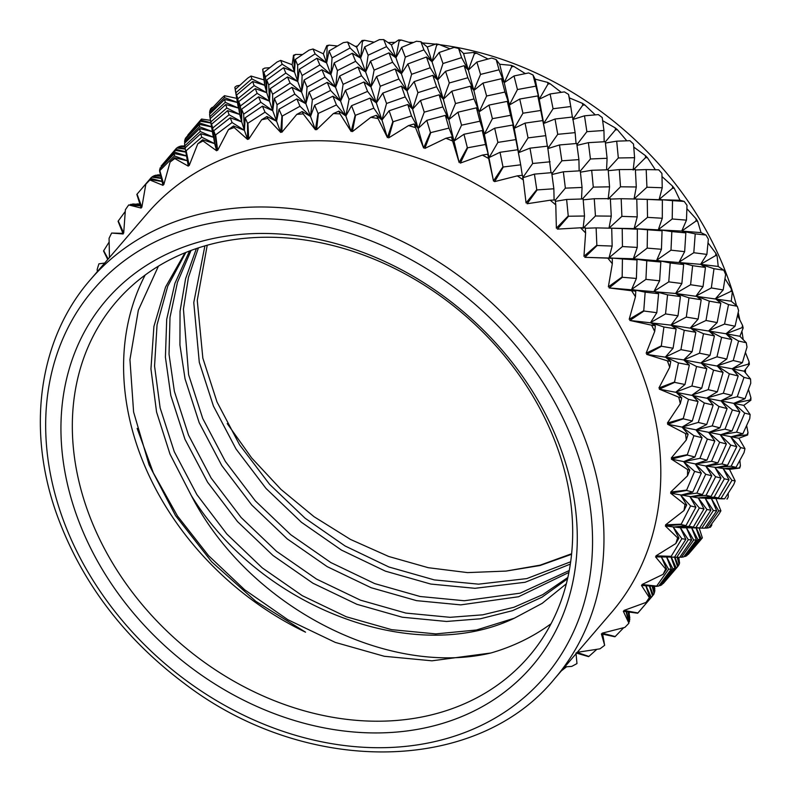 <?xml version="1.0" encoding="UTF-8"?>
<svg xmlns="http://www.w3.org/2000/svg" width="792" height="792" viewBox="0 0 792 792"><rect width="100%" height="100%" fill="white"/><g stroke="black" fill="none" stroke-linecap="round" stroke-linejoin="round"><path stroke-width="1.19" d="M677.675 557.34L679.576 563.231L678.793 557.36M561.37 670.844L566.607 666.765M654.538 589.09L654.608 586.209M713.374 510.523L716.681 510.82L704.741 528.195L701.831 528.115L713.374 510.523L705.385 498.574L721.047 498.366L731.957 480.378L735.174 480.912A326.462 260.538 40.7 0 1 733.709 484.605L724.63 498.821L721.047 498.366M702.672 528.165L697.623 527.987L702.672 528.165M672.923 568.864L674.972 568.309L661.746 584.833L660.073 585.654L672.923 568.864L666.953 557.489M683.783 556.875L681.476 557.251L693.703 540.015L696.366 539.916L683.783 556.875M494.673 128.195L512.79 125.047L515.859 139.6L497.891 142.392L494.673 128.195L484.338 134.165L493.475 180.922L502.96 166.756L500.019 152.282L517.869 149.728L520.691 164.815L503.326 166.983L494.624 181.615L517.305 175.864A326.462 260.538 40.7 0 1 523.304 179.933L526.056 202.93L536.778 189.664L534.422 174.131L551.678 172.646L553.856 188.783L537.124 189.922L527.135 203.742L550.202 200.218A326.462 260.538 40.7 0 1 555.786 204.9L556.37 228.195L568.24 215.949L566.626 199.465L583.13 198.95L584.506 216.008L568.557 216.236L557.37 229.116L580.536 227.789A326.462 260.538 40.7 0 1 585.615 232.987L583.952 256.311L596.851 245.183A326.462 260.538 40.7 0 1 597.138 245.51L584.842 257.331L607.82 258.133A326.462 260.538 40.7 0 1 612.315 263.776L608.355 286.843L622.166 276.933L622.433 258.954L637.006 259.954L636.392 278.457L622.403 277.269L609.127 287.932L631.63 290.763A326.462 260.538 40.7 0 1 635.461 296.762L629.194 319.305L643.767 310.672A326.462 260.538 40.7 0 1 643.975 311.028L629.838 320.453L651.588 325.185A326.462 260.538 40.7 0 1 654.707 331.442L646.143 353.192L661.32 345.876L663.924 326.997L676.13 328.918L673.081 348.233L661.488 346.252L646.658 354.37L667.379 360.835A326.462 260.538 40.7 0 1 669.725 367.26L658.944 387.951L674.566 381.992A326.462 260.538 40.7 0 1 674.675 382.378L659.31 389.159L678.754 397.168A326.462 260.538 40.7 0 1 680.298 403.653L667.379 423.057L683.278 418.453L688.495 399.326L698.039 401.504L692.287 420.968L683.338 418.839L667.597 424.255L685.535 433.6A326.462 260.538 40.7 0 1 686.248 440.045L671.329 457.934L687.317 454.687L693.911 435.689L702.049 437.728L694.901 457.014L687.337 455.063L671.388 459.122L687.604 469.567A326.462 260.538 40.7 0 1 687.486 475.863L670.725 492.05L686.634 490.109L694.614 471.398L701.346 473.151L692.782 492.089L686.605 490.476L670.626 493.198L684.951 504.494A326.462 260.538 40.7 0 1 683.991 510.543L665.577 524.858L681.229 524.165A326.462 260.538 40.7 0 1 681.15 524.522L665.32 525.957L677.606 537.827A326.462 260.538 40.7 0 1 675.814 543.54L655.964 555.845L671.19 556.331L681.872 538.689L685.852 539.352L674.546 557.113L655.548 556.875L665.676 569.042A326.462 260.538 40.7 0 1 663.092 574.329L642.035 584.516L656.667 586.08A326.462 260.538 40.7 0 1 656.499 586.377L641.48 585.456L649.361 597.653A326.462 260.538 40.7 0 1 646.015 602.425L624.017 610.434L637.907 612.958L652.529 595.95L638.184 612.711M637.907 612.958A326.462 260.538 40.7 0 1 637.689 613.226L623.334 611.266L628.907 623.205L626.056 611.612M638.728 611.968L637.689 613.226M628.907 623.205A326.462 260.538 40.7 0 1 624.868 627.393L602.197 633.164L615.196 636.54L623.68 627.719M706.939 509.513L710.899 510.177L699.603 527.947L696.019 527.512L706.939 509.513L698.277 497.921L714.156 497.119L724.363 478.823L729.006 479.823L718.384 497.93L714.156 497.119M656.667 586.08L668.646 569.191L671.309 569.092L658.726 586.04L656.499 586.377M679.694 557.36L676.764 557.301L688.337 539.669L691.663 539.956L679.694 557.36M677.516 557.34L672.161 557.152L677.516 557.34M736.045 467.329L731.115 466.221L740.659 447.609L744.965 448.638A326.462 260.538 40.7 0 1 744.044 452.588L736.045 467.329L723.304 468.795L729.006 479.823M649.361 597.653L646.015 602.425M676.546 568.003L679.189 564.439L677.2 557.321M688.802 553.667L702.356 537.857A326.462 260.538 40.7 0 1 699.88 540.867L688.248 554.43M615.196 636.54A326.462 260.538 40.7 0 1 614.938 636.768L601.385 633.887L604.652 645.292A326.462 260.538 40.7 0 1 599.97 648.826L576.913 652.37L588.882 656.439L596.752 649.381M604.148 642.589L602.544 634.115M588.882 656.439A326.462 260.538 40.7 0 1 588.595 656.627L575.982 652.964L576.972 663.567A326.462 260.538 40.7 0 1 571.725 666.399L564.755 666.894M652.539 586.1L654.558 592.357L654.845 590.337L653.836 586.189M628.254 611.899L629.818 617.928L628.898 611.988M718.73 510.889L720.898 510.81A326.462 260.538 40.7 0 1 718.908 514.186L708.8 527.749L706.504 528.106L718.73 510.889L711.434 498.643L716.681 510.82M663.785 582.793L677.576 566.775L663.221 583.565M686.793 555.677L685.129 556.479L697.96 539.718L699.989 539.184L686.793 555.677M604.652 645.292L602.455 634.105M649.737 585.922L653.311 595.089L654.172 593.564L652.083 586.07M628.947 622.126L629.788 619.502L627.957 611.86M699.326 507.969L703.989 508.949L693.337 527.086L689.089 526.294L699.326 507.969L690.04 496.782L706.078 495.356L715.631 476.744L720.967 478.031L711.018 496.455L706.078 495.356M665.676 569.042L666.616 569.111L663.092 574.329M727.521 465.35L721.918 463.944L730.749 445.114L736.768 446.648L727.521 465.35L715.077 467.627L731.115 466.221M742.856 433.788L736.54 432.165L744.688 413.097L750.123 414.493A326.462 260.538 40.7 0 1 749.757 418.631L742.856 433.788L730.769 436.857L736.768 446.648M97.357 271.607L97.149 269.547A326.462 260.538 40.7 0 1 98.931 263.835L104.692 263.053M209.603 114.157L224.7 99.426L225.245 102.336L209.85 116.721L209.603 114.157M224.512 97.624L209.603 112.593L209.9 110.563L221.552 98.297A326.462 260.538 40.7 0 1 224.482 95.703L224.512 97.624L236.808 102.208M211.553 124.215L227.65 110.632L229.096 114.761L212.751 127.977L211.553 124.215L214.652 143.629L212.751 127.977M226.809 108.019L210.9 121.849L210.177 118.681L225.789 104.524L226.809 108.019L239.709 114.454L241.728 121.899L240.402 105.95L238.788 101.574L255.291 88.625L257.162 93.357L240.402 105.95M213.731 130.739L214.652 143.629L216.622 150.757L215.345 135.006L213.731 130.739L230.234 117.79L232.105 122.532L215.671 134.868L217.651 150.302L228.452 129.621L233.521 125.987L234.175 127.542L247.599 139.461L247.54 123.324L245.183 117.8L262.439 106.138L265.023 112.177L247.896 123.225L248.698 139.145L261.627 119.76L266.904 116.513L267.745 118.473L280.695 132.422L281.942 116.068L279.002 109.237L296.861 98.901L299.99 106.276L282.318 116.018L281.863 132.254L296.792 114.385L302.217 111.543L303.207 113.899L315.394 129.749L318.008 113.345L314.642 105.178L332.927 96.198L336.442 104.94L318.394 113.345L316.612 129.73L333.382 113.563L338.907 111.127L339.996 113.899L351.163 131.482L355.172 115.196L351.539 105.702L370.092 98.079L373.824 108.177L355.568 115.246L352.4 131.62L370.834 117.315L376.398 115.285L387.417 137.59L392.842 121.602L389.12 110.781L407.761 104.504L411.523 115.939L393.238 121.701L388.664 137.877L408.533 125.591L414.097 123.958L423.601 147.995L430.422 132.462L426.789 120.354L445.342 115.385L448.965 128.106L430.808 132.601L424.839 148.421L445.906 138.254L451.4 136.996L459.142 162.508L467.32 147.589L463.954 134.264L482.239 130.531L485.546 144.481L467.706 147.767L460.34 163.083L482.348 155.093L487.743 154.202L493.475 180.922M228.452 129.621A326.462 260.538 40.7 0 1 234.175 127.542M210.494 120.344L201.524 119.047L187.902 134.937M201.524 119.047L200.673 120.127L210.939 122.71M184.882 139.689L199.465 124.403L199.495 126.75L184.576 141.728L184.882 139.689M199.614 122.998L185.269 138.481L200.129 121.186L199.614 122.998L211.464 126.69M185.13 147.847L188.278 166.132L185.13 147.847L200.732 133.69L201.742 137.194L186.15 150.737L189.199 165.538L197.782 143.797L202.603 139.788L203.019 140.976L216.622 150.757M200.208 131.492L184.784 145.896L184.556 143.312L199.683 128.552L200.208 131.492L213.325 137.204L210.9 121.849M197.782 143.797A326.462 260.538 40.7 0 1 203.019 140.976M296.792 114.385A326.462 260.538 40.7 0 1 303.207 113.899M266.696 80.002L283.585 67.696L285.833 73.072L268.736 84.991L266.696 80.002L266.765 92.743L269.478 101.168L268.736 84.991M282.19 64.231L265.429 76.814L263.805 72.438L277.002 62.043A326.462 260.538 40.7 0 1 280.685 60.4L282.19 64.231L294.495 72.042L297.782 81.526L297.643 65.152L295.258 59.499L309.058 50.124A326.462 260.538 40.7 0 1 313.038 48.995L315.107 53.876L297.643 65.152M294.812 94.08L277.052 104.702L274.349 98.386L291.941 87.358L294.812 94.08L305.87 103.712L315.394 129.749M290.08 83.002L272.616 94.297L270.24 88.625L287.496 76.963L290.08 83.002L301.603 92.06L305.87 103.712L307.029 87.061L304.059 80.061L321.908 69.726L325.047 77.101L307.029 87.061M235.204 89.555L247.678 78.18A326.462 260.538 40.7 0 1 251.005 76.042L251.826 78.893L235.937 92.714L235.204 89.555L238.372 108.049L235.937 92.714M261.627 119.76A326.462 260.538 40.7 0 1 267.745 118.473M254.133 85.615L237.818 98.792L236.61 95.06L252.668 81.497L254.133 85.615L266.765 92.743L265.429 76.814M260.806 102.227L243.669 114.167L241.649 109.157L258.568 96.822L260.806 102.227L272.735 110.672L280.695 132.422M137.61 203.93L139.996 204.257M125.225 211.504L118.255 220.988L123.701 233.046L125.393 209.722A326.462 260.538 40.7 0 1 128.73 204.94L141.164 208.068L136.838 194.406A326.462 260.538 40.7 0 1 137.056 194.139L141.857 207.237L145.837 184.17L150.064 179.477L149.876 179.982L162.984 185.338L159.548 170.834L159.826 168.864L174.408 153.569L174.428 155.925L159.816 170.607L163.805 184.615L170.092 162.073L174.636 157.717L174.775 158.539L188.278 166.132M140.481 205.851L128.73 204.94M140.055 204.465L132.888 203.99L130.225 204.841M109.464 257.499L109.068 238.323A326.462 260.538 40.7 0 1 111.652 233.046L123.146 233.977L118.077 221.285A326.462 260.538 40.7 0 1 118.255 220.988M107.732 259.519L103.564 251.034A326.462 260.538 40.7 0 1 103.693 250.708L108.177 259.004M109.098 242.105L103.693 250.708M185.021 147.035L179.329 146.451L177.042 148.005M185.18 147.797L184.784 145.896L180.685 146.045L184.932 146.599M161.063 166.152L175.101 150.322L174.577 152.143L161.063 166.152M185.377 149.153L176.725 147.965L162.875 164.073M176.725 147.965L175.656 149.252L185.882 151.826M170.092 162.073A326.462 260.538 40.7 0 1 174.775 158.539M160.578 175.012L157.945 174.824L155.272 175.685M160.509 174.735L159.568 174.943M161.4 178.447L151.678 177.131L137.056 194.139M151.678 177.131L150.589 178.428L162.073 181.328M160.875 176.25L154.301 175.576L151.985 177.18M145.837 184.17A326.462 260.538 40.7 0 1 149.876 179.982M647.49 229.779L662.062 230.789L661.449 249.282L647.183 248.114L647.49 229.779L634.125 228.611L647.51 217.364L647.262 199.396L662.359 200.069L662.29 218.255L647.51 217.364M643.767 310.672L645.153 292.159L658.597 293.703L656.806 312.692L643.975 311.028M659.617 280.804L645.926 279.368L646.787 260.736L660.825 262.023L659.617 280.804L654.113 291.248L668.765 281.863L670.21 262.984L683.644 264.538L681.862 283.526L668.765 281.863M662.241 187.754L646.925 187.229L646.193 169.587L658.716 169.805A326.462 260.538 40.7 0 1 661.924 173.448L662.241 187.754L659.142 199.475L662.359 200.069M651.588 325.185L655.38 325.73L654.707 331.442M671.834 231.591L685.842 232.888L684.654 251.648L670.992 250.183L671.834 231.591L658.37 229.611L672.21 218.978L672.507 200.643L684.209 201.425A326.462 260.538 40.7 0 1 687.001 205.336L686.466 220.156L672.21 218.978M667.567 294.832L680.427 296.564L678.001 315.77L665.528 313.909L667.567 294.832L654.113 291.248L658.597 293.703M667.379 360.835L670.784 361.469L669.725 367.26M596.851 245.183L596.119 227.888L611.721 228.205L612.157 246.055L597.138 245.51M611.266 216.137L595.455 215.978L594.257 198.733L610.345 198.634L611.266 216.137L608.989 228.195L621.888 216.365L621.176 198.713L636.778 199.03L637.223 216.889L621.888 216.365M607.82 258.133L612.295 258.36L612.315 263.776M584.496 115.82L598.336 114.602A326.462 260.538 40.7 0 1 602.227 117.543L603.94 130.492L586.882 131.67L584.496 115.82L572.725 119.523L582.764 105.178L582.457 103.356A326.462 260.538 40.7 0 1 584.823 104.96L582.764 105.178M609.563 186.833L593.297 187.11L591.683 170.29L608.187 169.775L609.563 186.833L608.266 198.119M607.088 158.281L590.436 158.974L588.397 142.659L605.286 141.679L607.088 158.281L606.573 169.518M622.215 228.541L637.342 229.205L637.253 247.421L622.443 246.55L622.215 228.541L611.721 228.245M631.63 290.763L635.778 291.179L635.461 296.762M636.293 186.971L620.512 186.803L619.304 169.587L635.372 169.508L636.293 186.971L634.026 199.04L646.925 187.229M634.59 157.707L618.324 157.964L616.701 141.164L629.937 140.709A326.462 260.538 40.7 0 1 633.521 144.025L634.59 157.707L633.283 169.003M728.531 304.603L737.293 306.296A326.462 260.538 40.7 0 1 738.599 310.622L735.055 326.225L724.551 324.067L728.531 304.603L715.443 298.742L720.849 303.178L717.156 322.591L705.999 320.473L709.295 301.128L720.849 303.178M687.604 469.567L689.783 470.131L687.486 475.863M713.552 370.151L723.086 372.339L717.344 391.802L708.206 389.664L713.552 370.151L700.989 362.875L716.968 356.836L721.611 337.362L731.828 339.54L726.769 359.033L716.968 356.836M706.702 424.512L698.277 422.433L704.316 402.97L713.166 405.088L706.702 424.512L695.95 429.898L712.226 425.888L718.978 406.504L727.106 408.563L719.958 427.848L712.226 425.888M684.951 504.494L686.704 504.94L683.991 510.543M729.353 373.824L738.193 375.952L731.749 395.347L723.334 393.248L729.353 373.824L717.116 365.874L733.234 360.528L738.58 341.025L746.252 342.748A326.462 260.538 40.7 0 1 747.004 347.084L742.361 362.677L733.234 360.528M706.949 460.142L699.93 458.32L707.375 439.075L714.829 440.976L706.949 460.142L695.267 463.993L711.513 461.31L719.671 442.223L726.393 443.975L717.839 462.914L711.513 461.31M695.227 233.858L706.019 235.066A326.462 260.538 40.7 0 1 708.355 239.184L706.88 254.4L693.792 252.727L695.227 233.858L681.744 231.076L685.842 232.888M688.981 297.822L701.187 299.752L698.138 319.067L686.298 317.077L688.981 297.822L675.596 293.466L690.594 284.734L692.614 265.686L705.444 267.439L703.039 286.605L690.594 284.734M674.566 381.992L678.447 362.914L689.347 365.043L684.971 384.516L674.675 382.378M692.109 351.747L680.932 349.648L684.258 330.274L695.831 332.303L692.109 351.747L683.714 359.924L699.514 353.202L703.504 333.729L714.404 335.877L710.028 355.351L699.514 353.202M678.754 397.168L681.764 397.832L680.298 403.653M723.165 289.941L711.335 287.942L713.998 268.696L723.809 270.211A326.462 260.538 40.7 0 1 725.64 274.468L723.165 289.941L715.443 298.742L731.026 291.337L731.432 289.06A326.462 260.538 40.7 0 1 732.352 291.585L731.026 291.337M696.564 366.508L706.801 368.666L701.732 388.189L691.911 386.011L696.564 366.508L683.714 359.924L689.347 365.043M685.535 433.6L688.129 434.244L686.248 440.045M408.533 125.591A326.462 260.538 40.7 0 1 415.216 127.522M376.596 76.527L395.149 68.914L398.881 79.002L380.269 86.239L376.596 76.527L370.923 86.873L376.368 102.92L380.269 86.239M392.614 62.251L374.111 70.132L370.527 61.133L388.971 52.846L392.614 62.251L401.415 73.765L407.019 90.872L411.602 74.299L407.85 63.944L426.462 57.004L430.224 67.766L411.602 74.299M405.197 96.921L386.546 103.475L382.793 93.1L401.435 86.13L405.197 96.921L412.632 109.108L423.601 147.995M386.526 46.639L368.132 55.222L364.716 46.877L379.348 39.649A326.462 260.538 40.7 0 1 383.714 39.6L386.526 46.639L395.941 57.737L401.415 73.765L405.296 57.103L401.613 47.401L416.463 41.253A326.462 260.538 40.7 0 1 420.928 41.748L423.908 49.876L405.296 57.103M445.906 138.254A326.462 260.538 40.7 0 1 452.46 140.946M442.837 106.91L424.245 112.147L420.493 100.436L439.134 94.802L442.837 106.91L448.817 119.582L459.142 162.508M436.59 86.764L417.928 92.664L414.176 81.616L432.818 75.339L436.59 86.764L443.312 99.218L448.817 119.582L455.509 103.544L451.836 91.179L470.398 86.209L474.022 98.931L455.509 103.544M330.591 90.456L312.365 99.723L309.137 92.06L327.254 82.378L330.591 90.456L340.6 101.109L345.866 116.038L349.054 99.317L345.48 90.288L363.954 81.972L367.577 91.407L349.054 99.317M333.382 113.563A326.462 260.538 40.7 0 1 339.996 113.899M319.839 64.934L302.108 75.527L299.396 69.231L316.968 58.232L319.839 64.934L330.907 74.557L340.6 101.109L343.104 84.358L339.689 76.012L357.984 67.033L361.508 75.765L343.104 84.358M370.834 117.315A326.462 260.538 40.7 0 1 377.527 118.463M355.628 61.301L337.422 70.547L334.194 62.905L352.282 53.252L355.628 61.301L365.637 71.953L370.923 86.873L374.111 70.132M350.074 47.975L332.056 57.915L329.076 50.936L343.362 42.619A326.462 260.538 40.7 0 1 347.569 42.026L350.074 47.975L360.617 58.133L365.637 71.953L368.132 55.222M550.202 200.218L555.222 199.96L555.786 204.9M525.066 123.106L542.926 120.552L545.757 135.65L528.046 137.887L525.066 123.106L514.206 128.334L518.641 152.638L528.046 137.887M540.896 110.444L522.948 113.216L519.72 99.04L537.808 95.921L545.302 133.145M550.084 161.796L532.679 163.489L529.977 148.163L547.579 146.144L551.024 172.706M535.63 86.189L517.443 89.555L514.018 75.953L528.68 72.933A326.462 260.538 40.7 0 1 533.006 74.983L539.233 99.208L543.678 123.483L553.073 108.742L550.093 93.971L564.399 91.892A326.462 260.538 40.7 0 1 568.547 94.406L570.775 106.524L553.073 108.742M580.536 227.789L585.308 227.799L585.615 232.987M555.024 119.018L572.596 117.018L575.121 132.64L557.736 134.313L555.024 119.018L543.678 123.483L542.926 120.552M582.051 187.437L565.369 188.15L563.35 171.805L580.269 170.805L582.051 187.437L581.536 198.713M578.912 159.618L561.855 160.806L559.479 144.956L576.734 143.481L578.912 159.618L579.15 170.815M479.922 121.206L461.548 125.186L457.984 112.197L476.447 107.841L479.922 121.206L484.338 134.165L492.406 118.691L489.001 105.089L507.296 101.366L510.602 115.315L492.406 118.691M482.348 155.093A326.462 260.538 40.7 0 1 488.684 158.509M439.194 52.48L454.123 47.411A326.462 260.538 40.7 0 1 458.608 48.451L461.607 57.638L442.966 63.528L439.194 52.48L432.036 61.746L437.679 79.952L442.966 63.528M467.874 77.745L449.302 82.972L445.55 71.29L464.162 65.677L467.874 77.745L473.854 90.427L484.338 134.165L482.239 130.531M517.305 175.864L522.532 175.299L523.304 179.933M529.977 148.163L518.641 152.638L517.968 150.203M504.959 92.05L486.615 96.01L483.031 83.051L501.475 78.715L504.959 92.05L509.375 105.009L514.206 128.334L522.948 113.216M499.049 69.805L480.546 74.408L476.863 62.053L491.723 58.034A326.462 260.538 40.7 0 1 496.168 59.588L499.049 69.805L504.247 82.645L509.375 105.009L517.443 89.555M681.229 524.165L690.574 505.92L695.911 507.197L685.961 525.631L681.15 524.522M702.474 494.515L696.851 493.129L705.702 474.26L711.751 475.784L702.474 494.515L690.04 496.782L695.911 507.197M677.606 537.827L678.942 538.105L675.814 543.54M743.995 377.378L750.549 379.012A326.462 260.538 40.7 0 1 750.747 383.278L744.975 398.722L737.253 396.752L743.995 377.378L732.135 368.805L738.193 375.952M731.996 430.977L724.997 429.145L732.422 409.929L739.847 411.85L731.996 430.977L720.304 434.848L736.54 432.165M690.574 505.92L680.694 495.158L696.851 493.129M705.702 474.26L695.267 463.993L701.346 473.151M732.422 409.929L720.987 400.752L737.253 396.752M719.671 442.223L708.711 432.482L724.997 429.145M692.782 492.089L680.694 495.158L686.704 504.94M731.749 395.347L720.987 400.752L727.106 408.563M719.958 427.848L708.711 432.482L714.829 440.976M681.872 538.689L673.22 527.096L689.089 526.294M715.631 476.744L705.751 465.993L721.918 463.944M730.749 445.114L720.304 434.848L726.393 443.975M744.688 413.097L733.738 403.356L739.847 411.85M685.961 525.631L673.22 527.096L678.942 538.105M717.839 462.914L705.751 465.993L711.751 475.784M500.019 152.282L489.149 157.509L497.891 142.392M489.001 105.089L479.229 111.771L486.615 96.01M483.031 83.051L473.854 90.427L480.546 74.408M476.863 62.053L468.329 70.092L473.854 90.427L470.398 86.209M485.546 144.481L489.149 157.509L487.743 154.202M474.022 98.931L479.229 111.771L476.447 107.841M473.893 52.44A326.462 260.538 40.7 0 1 476.517 53.203L474.329 53.836L473.893 52.44L463.538 53.49L468.329 70.092L464.162 65.677M463.954 134.264L454.172 140.946L461.548 125.186M457.984 112.197L448.817 119.582L445.342 115.385M451.836 91.179L443.312 99.218L449.302 82.972M445.55 71.29L437.679 79.952L443.312 99.218L439.134 94.802M448.965 128.106L454.172 140.946L451.4 136.996M430.224 67.766L437.679 79.952L432.818 75.339M436.184 43.926A326.462 260.538 40.7 0 1 438.817 44.372L436.63 45.164L436.184 43.926L427.264 46.985L432.036 61.746L426.462 57.004M566.626 199.465L555.568 201.307M559.479 144.956L547.698 148.649L557.736 134.313M550.093 93.971L539.233 99.208L537.808 95.921M563.35 171.805L552.331 174.428M555.251 200.208L565.369 188.15M551.846 173.844L561.855 160.806M545.757 135.65L547.341 146.174M553.856 188.783L554.093 199.96M519.72 99.04L509.375 105.009L507.296 101.366M534.422 174.131L522.641 177.824L532.679 163.489M515.859 139.6L520.285 162.548M514.018 75.953L504.247 82.645L501.475 78.715M510.602 115.315L514.206 128.334L512.79 125.047M520.691 164.815L522.284 175.329M345.48 90.288L340.6 101.109L332.927 96.198M339.689 76.012L335.6 87.269L337.422 70.547M351.539 105.702L345.866 116.038L351.163 131.482M334.194 62.905L330.907 74.557L332.056 57.915M329.076 50.936L326.631 62.924L330.907 74.557L321.908 69.726M336.442 104.94L345.866 116.038L338.907 111.127M325.047 77.101L335.6 87.269L327.254 82.378M326.809 45.629A326.462 260.538 40.7 0 1 329.215 45.124L327.136 46.391L326.809 45.629L323.344 53.806L326.631 62.924L316.968 58.232M314.642 105.178L310.543 116.434L312.365 99.723M309.137 92.06L305.87 103.712L296.861 98.901M295.258 59.499L294.495 72.042L283.585 67.696M304.059 80.061L301.603 92.06L302.108 75.527M299.396 69.231L297.782 81.526L301.603 92.06L291.941 87.358M299.99 106.276L310.543 116.434L302.217 111.543M285.833 73.072L297.782 81.526L287.496 76.963M426.789 120.354L418.245 128.393L424.245 112.147M407.85 63.944L401.415 73.765L395.149 68.914M401.613 47.401L395.941 57.737L388.971 52.846M420.493 100.436L412.632 109.108L417.928 92.664M414.176 81.616L407.019 90.872L412.632 109.108L407.761 104.504M411.523 115.939L418.245 128.393L414.097 123.958M398.881 79.002L407.019 90.872L401.435 86.13M370.527 61.133L365.637 71.953L357.984 67.033M389.12 110.781L381.962 120.047L387.417 137.59M382.793 93.1L376.368 102.92L381.962 120.047L386.546 103.475M364.716 46.877L360.617 58.133L352.282 53.252M367.577 91.407L376.368 102.92L370.092 98.079M361.508 75.765L370.923 86.873L363.954 81.972M373.824 108.177L381.962 120.047L376.398 115.285M703.504 333.729L690.426 327.868L705.999 320.473M709.295 301.128L696.039 296L711.335 287.942M713.998 268.696L700.613 264.33L705.444 267.439M688.495 399.326L675.932 392.05L691.911 386.011M698.138 319.067L690.426 327.868L695.831 332.303M703.039 286.605L696.039 296L701.187 299.752M684.971 384.516L675.932 392.05L681.764 397.832M692.614 265.686L679.15 262.093L693.792 252.727M684.258 330.274L670.992 325.146L686.298 317.077M678.447 362.914L665.369 357.043L680.932 349.648M684.654 251.648L679.15 262.093L683.644 264.538M678.001 315.77L670.992 325.146L676.13 328.918M681.862 283.526L675.596 293.466L680.427 296.564M673.081 348.233L665.369 357.043L670.784 361.469M694.614 471.398L683.654 461.657L699.93 458.32M718.978 406.504L707.117 397.93L723.334 393.248M738.58 341.025L726.007 333.749L731.828 339.54M707.375 439.075L695.95 429.898L702.049 437.728M694.901 457.014L683.654 461.657L689.783 470.131M717.344 391.802L707.117 397.93L713.166 405.088M726.769 359.033L717.116 365.874L723.086 372.339M721.611 337.362L708.761 330.769L724.551 324.067M704.316 402.97L692.079 395.03L708.206 389.664M693.911 435.689L682.061 427.106L698.277 422.433M717.156 322.591L708.761 330.769L714.404 335.877M701.732 388.189L692.079 395.03L698.039 401.504M710.028 355.351L700.989 362.875L706.801 368.666M692.287 420.968L682.061 427.106L688.129 434.244M622.433 258.954L609.058 257.786L622.443 246.55M621.176 198.713L610.375 199.089M619.304 169.587L608.266 170.686M608.137 199.188L620.512 186.803M616.701 141.164L605.613 143.015M607.494 169.795L618.324 157.964M612.157 246.055L609.058 257.786L612.295 258.36M596.119 227.888L585.337 228.264M594.257 198.733L583.209 199.841M583.07 228.353L595.455 215.978M576.903 144.669L586.882 131.67M591.683 170.29L580.595 172.141M582.437 198.96L593.297 187.11M588.397 142.659L577.408 145.263M580.298 171.052L590.436 158.974M584.506 216.008L583.209 227.274M575.121 132.64L576.061 143.53M670.21 262.984L656.726 260.202L670.992 250.183M672.507 200.643L659.142 199.475L672.537 188.239L672.527 186.11A326.462 260.538 40.7 0 1 674.289 188.328L672.537 188.239M663.924 326.997L650.539 322.631L665.528 313.909M661.449 249.282L656.726 260.202L660.825 262.023M662.29 218.255L658.37 229.611L662.062 230.789M656.806 312.692L650.539 322.631L655.38 325.73M646.787 260.736L633.333 258.756L647.183 248.114M647.262 199.396L636.778 199.099M645.153 292.159L631.669 289.377L645.926 279.368M646.193 169.587L635.402 169.963M637.253 247.421L633.333 258.756L637.006 259.954M637.223 216.889L634.125 228.611L637.342 229.205M636.392 278.457L631.669 289.377L635.778 291.179M704.88 527.997L706.504 528.106M676.15 567.775L671.299 557.132M697.96 539.718L692 528.353M684.159 556.37L685.129 556.479M629.501 621.532L626.284 611.642M671.032 557.122L674.972 568.309M691.396 527.205L696.366 539.916M649.371 585.902L652.529 595.95M678.348 565.943L674.962 557.241M701.177 538.649L696.297 527.947M674.556 557.231L677.576 566.775M696.029 527.947L699.989 539.184M688.337 539.669L680.348 527.729L696.019 527.512M724.363 478.823L715.077 467.627L720.967 478.031M668.646 569.191L661.36 556.944L666.616 569.111M668.121 557.053L672.161 557.152M740.659 447.609L730.769 436.857L746.935 434.818L748.004 432.6A326.462 260.538 40.7 0 1 747.618 434.986L746.935 434.818M693.337 527.086L680.348 527.729L685.852 539.352M711.018 496.455L698.277 497.921L703.989 508.949M674.546 557.113L655.548 556.875M693.861 527.888L697.623 527.987M731.957 480.378L723.304 468.795L739.174 467.983L740.401 465.835A326.462 260.538 40.7 0 1 739.698 468.082L739.174 467.983M659.102 585.545L660.073 585.654M693.703 540.015L686.417 527.769L691.663 539.956M679.853 557.132L681.476 557.251M651.093 596.95L646.005 585.793M699.603 527.947L680.348 527.729L665.32 525.957M718.384 497.93L705.385 498.574L710.899 510.177M666.349 556.36L671.309 569.092M645.767 585.684L649.925 597.465M654.845 588.783L654.192 586.219M629.264 613.374L628.996 611.998M130.601 204.356L140.422 205.653M160.38 168.27L160.212 167.666M155.658 175.171L160.776 175.844M152.618 176.408L161.311 178.071M162.122 181.536L150.064 179.477M111.652 233.046L122.918 233.383M238.788 101.574L239.709 114.454L237.818 98.792M236.61 95.06L239.709 114.454L227.65 110.632M245.183 117.8L244.411 130.343L247.599 139.461M241.649 109.157L241.728 121.899L244.411 130.343L243.669 114.167M225.245 102.336L238.372 108.049L225.789 104.524M237.808 102.584L224.7 99.426M229.096 114.761L241.728 121.899L230.234 117.79M232.105 122.532L244.411 130.343L233.521 125.987M279.002 109.237L276.547 121.225L277.052 104.702M263.805 72.438L264.726 85.328L266.765 92.743L255.291 88.625M274.349 98.386L272.735 110.672L272.616 94.297M270.24 88.625L269.478 101.168L272.735 110.672L262.439 106.138M265.023 112.177L276.547 121.225L266.904 116.513M257.162 93.357L269.478 101.168L258.568 96.822M262.687 69.201A326.462 260.538 40.7 0 1 264.746 68.092L262.687 69.201L264.726 85.328L252.668 81.497M184.882 142.986L184.576 141.728M185.447 139.085L185.269 138.481M177.655 147.262L185.288 148.718M174.577 152.143L186.457 155.856M185.952 152.173L175.101 150.322M187.724 160.885L174.636 157.717M186.655 156.093L174.408 153.569M174.428 155.925L186.724 160.509M210.246 118.622L209.85 116.721M209.92 113.84L209.603 112.593M210.177 118.681L213.325 137.204L200.732 133.69M199.495 126.75L211.771 131.333M211.692 126.938L199.465 124.403M210.999 123.047L200.129 121.186M201.742 137.194L214.652 143.629L202.603 139.788M212.781 131.72L199.683 128.552M710.374 527.264L711.681 525.383A326.462 260.538 40.7 0 1 710.374 527.264M727.214 499L728.234 496.93A326.462 260.538 40.7 0 1 727.214 499L726.848 498.99M750.865 400.227L750.014 400.01L750.915 397.752A326.462 260.538 40.7 0 1 750.865 400.227L743.767 405.365L733.738 403.356L750.014 400.01M211.969 107.514L210.375 109.157A326.462 260.538 40.7 0 1 211.969 107.514L213.048 107.207M236.669 85.873L234.828 87.269A326.462 260.538 40.7 0 1 236.669 85.873L239.788 85.328M647.411 157.677L645.539 157.667L645.411 155.628A326.462 260.538 40.7 0 1 647.411 157.677L655.42 169.854M617.433 129.74L615.453 129.839L615.236 127.898A326.462 260.538 40.7 0 1 617.433 129.74L626.809 140.808M743.173 327.957L741.995 327.7L742.559 325.413A326.462 260.538 40.7 0 1 743.173 327.957L739.926 336.283L726.007 333.749L741.995 327.7M697.643 221.215L696.01 221.047L696.138 218.859A326.462 260.538 40.7 0 1 697.643 221.215L701.049 232.64L681.744 231.076L696.01 221.047M717.097 255.816L715.612 255.598L715.879 253.351A326.462 260.538 40.7 0 1 717.097 255.816L718.215 266.458L700.613 264.33L715.612 255.598M364.587 40.303L362.449 41.412L362.063 40.491A326.462 260.538 40.7 0 1 364.587 40.303L374.081 42.214M401.316 40.055L399.138 41.006L398.713 39.917A326.462 260.538 40.7 0 1 401.316 40.055L411.791 43.164M295.762 54.43L293.753 55.856L293.505 55.252A326.462 260.538 40.7 0 1 295.762 54.43L302.495 54.539M513.8 66.389L511.642 66.874L511.226 65.33A326.462 260.538 40.7 0 1 513.8 66.389L525.304 73.606M550.093 83.734L547.975 84.081L547.609 82.388A326.462 260.538 40.7 0 1 550.093 83.734L561.251 92.337M749.371 364.36L748.361 364.122L749.093 361.835A326.462 260.538 40.7 0 1 749.371 364.36L744.124 371.191L732.135 368.805L748.361 364.122M227.235 423.581L251.678 457.964L281.002 489.426L314.068 516.721L350.45 539.411L388.704 556.469L428.294 567.706L467.567 572.606L506.048 571.082L540.263 565.132L571.636 553.757M137.145 428.403L153.341 472.883L177.517 516.067L208.573 555.677L244.708 589.812L287.892 619.73L335.303 642.411L384.278 656.281L431.977 660.815L490.842 653.004C387.635 677.378 248.846 607.385 191.228 495.426L169.993 454.103L156.569 412.038L150.945 368.923L153.915 326.452L165.548 287.05L185.001 252.816M567.557 578.813L542.005 597.178L512.553 610.662L480.298 618.799L446.51 621.463L402.306 617.225L356.915 604.316L312.979 583.249L272.963 555.459L237.541 521.621L207.563 482.17L184.962 439.273L170.805 395.465L165.409 357.251L166.706 319.325L174.893 283.397L189.535 251.034M568.904 572.458L518.532 596.752L460.746 604.88L416.543 600.643L371.161 587.733L327.225 566.666L287.209 538.877L251.777 505.039L221.81 465.597L199.198 422.69L185.051 378.883L179.933 345.015L180.051 311.216L185.595 278.685L196.396 248.569M493.465 180.893L494.752 181.586M570.349 564.092L525.096 582.278L474.992 588.308L430.789 584.06L385.397 571.151L341.461 550.093L301.445 522.294L266.023 488.456L236.046 449.014L213.444 406.108L199.287 362.3L193.773 302.574L204.89 245.896M571.586 554.291L539.966 565.538L506.048 571.082M191.228 495.426C260.073 607.87 414.137 666.349 514.315 618.215L476.368 630.016L435.828 633.897L391.624 629.66L346.233 616.75L302.297 595.683L262.281 567.894L226.858 534.056L196.881 494.614L174.28 451.707L160.132 407.9L154.559 366.082L157.044 324.799L167.716 286.278L185.843 252.47M567.864 577.457L542.688 594.663L513.968 607.256L482.714 614.83L450.064 617.314L405.86 613.077L360.479 600.168L316.543 579.101L276.527 551.311L241.095 517.473L211.127 478.031L188.526 435.125L174.369 391.317L169.033 354.232L170.003 317.364L177.458 282.289L191.07 250.45M569.27 570.527L520.136 593.178L464.31 600.742L420.107 596.495L374.715 583.595L330.779 562.528L290.763 534.729L255.341 500.9L225.364 461.449L202.762 418.542L188.615 374.735L183.447 309.088L188.437 277.408L198.386 247.906M570.686 561.766L526.789 578.596L478.546 584.159L434.343 579.912L388.961 567.013L345.025 545.945L305.009 518.156L269.587 484.318L239.61 444.866L217.008 401.97L202.851 358.152L197.257 300.366L207.227 245.233M514.315 618.215L542.213 603.336L566.349 583.783M158.4 266.191L138.343 310.216L129.938 359.627L133.6 412.018L149.084 464.855L175.517 515.592L211.642 561.785L255.727 601.267L305.554 632.184A272.052 217.117 -139.3 0 1 145.174 275.042M490.842 653.004A272.052 217.117 -139.3 0 0 551.083 623.7M565.963 476.487A272.052 217.117 -139.3 0 0 368.329 256.865A272.052 217.117 -139.3 0 0 116.117 301.96A272.052 217.117 -139.3 0 0 181.022 643.916A272.052 217.117 -139.3 0 0 528.858 656.479A272.052 217.117 -139.3 0 0 565.963 476.487M570.339 480.388A280.754 224.067 40.7 0 1 244.956 700.851A280.754 224.067 40.7 0 1 141.926 268.369A280.754 224.067 40.7 0 1 570.339 480.388M147.193 213.583A306.068 244.263 40.7 0 1 538.52 227.71A306.068 244.263 40.7 0 1 611.543 612.434L554.667 678.645A306.068 244.263 40.7 0 0 596.406 476.15A306.068 244.263 40.7 0 0 374.062 229.066A306.068 244.263 40.7 0 0 90.318 279.794L147.193 213.583M706.019 235.066L701.049 232.64M715.879 253.351L708.018 242.887M723.809 270.211L718.215 266.458M731.432 289.06L724.997 278.635M737.293 306.296L731.244 301.188L732.352 291.585M742.559 325.413L737.55 315.365M746.252 342.748L739.926 336.283M749.093 361.835L745.43 352.49M750.549 379.012L744.124 371.191M750.915 397.752L748.489 389.426M750.123 414.493L743.767 405.365M748.004 432.6L746.638 425.571M744.965 448.638L738.857 438.253L747.618 434.986M740.401 465.835L739.857 460.37M735.174 480.912L729.481 469.349L739.698 468.082M728.234 496.93L728.224 493.258M720.898 510.81L715.79 498.168M711.681 525.383L711.85 523.71M702.356 537.857L699.178 528.036M236.808 98.376L224.482 95.703M263.568 79.745L251.005 76.042M269.765 67.696L264.746 68.092M293.505 55.252L292.169 64.726L280.685 60.4M323.344 53.806L313.038 48.995M337.451 46.015L329.215 45.124M362.063 40.491L356.608 47.144L347.569 42.026M398.713 39.917L391.426 44.867L383.714 39.6M427.264 46.985L420.928 41.748M449.975 48.797L438.817 44.372M463.538 53.49L458.608 48.451M488.011 59.014L476.517 53.203M511.226 65.33L499.683 64.261L496.168 59.588M547.609 82.388L535.135 79.131L533.006 74.983M582.457 103.356L569.329 97.871L568.547 94.406M595.267 114.86L584.823 104.96M615.236 127.898L602.653 120.691M645.411 155.628L633.768 147.084M672.527 186.11L662.013 176.576M684.209 201.425L680.001 200.267L674.289 188.328M696.138 218.859L686.902 208.682M355.281 46.411A306.068 244.263 40.7 0 1 357.43 46.025M388.06 42.6A306.068 244.263 40.7 0 1 394.931 42.332M409.009 42.313A306.068 244.263 40.7 0 1 413.503 42.461M422.344 42.946A306.068 244.263 40.7 0 1 435.362 44.164M439.649 44.689A306.068 244.263 40.7 0 1 736.511 305.653M738.193 312.464A306.068 244.263 40.7 0 1 739.817 319.869M741.956 331.402A306.068 244.263 40.7 0 1 743.183 339.659M745.46 369.607A306.068 244.263 40.7 0 1 745.5 372.903M742.361 362.677L732.135 368.805L683.714 359.924L646.658 354.37M744.975 398.722L733.738 403.356L659.31 389.159M461.607 57.638L468.329 70.092L474.329 53.836M423.908 49.876L432.036 61.746L436.63 45.164M535.135 79.131L539.233 99.208L547.975 84.081M499.683 64.261L504.247 82.645L511.642 66.874M315.107 53.876L326.631 62.924L327.136 46.391M292.169 64.726L294.495 72.042L293.753 55.856M391.426 44.867L395.941 57.737L399.138 41.006M356.608 47.144L360.617 58.133L362.449 41.412M706.88 254.4L700.613 264.33L633.333 258.756L584.842 257.331M686.466 220.156L681.744 231.076L634.125 228.611L611.721 228.205M735.055 326.225L726.007 333.749L670.992 325.146L629.838 320.453M605.316 141.926L615.453 129.839M603.94 130.492L604.177 141.689M569.329 97.871L570.458 104.722M570.775 106.524L572.368 117.038M633.154 170.052L645.539 157.667M719.106 498.762L723.353 498.871M724.63 498.821L698.277 497.921L670.626 493.198M709.187 527.234L710.157 527.343M235.264 89.486L234.877 87.585M251.826 78.893L264.726 85.328L262.845 69.666M210.464 109.959L210.296 109.355M729.481 469.349L705.751 465.993L671.388 459.122M738.857 438.253L667.597 424.255M731.244 301.188L675.596 293.466L609.127 287.932M680.001 200.267L636.778 199.059M585.199 480.219A297.356 237.313 -139.3 0 0 131.452 255.658A297.356 237.313 -139.3 0 0 240.57 713.721A297.356 237.313 -139.3 0 0 585.199 480.219M192.961 128.997L201.237 119.354M167.934 158.133L176.21 148.5M142.897 187.278L151.153 177.675M136.966 203.9L139.917 204.009M90.318 279.794C39.184 338.332 26.285 427.838 56.252 512.879C80.477 580.684 123.206 637.58 184.447 683.555C305.781 776.378 476.556 774.665 554.667 678.645M604.078 641.896L602.653 634.144"/></g></svg>
